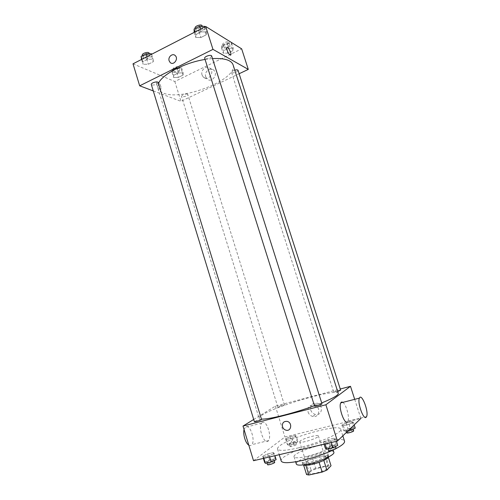 <?xml version="1.0" encoding="UTF-8"?>
<svg xmlns="http://www.w3.org/2000/svg" width="500" height="500" viewBox="0 0 500 500"><rect width="100%" height="100%" fill="white"/><g stroke="black" fill="none" stroke-linecap="round" stroke-linejoin="round"><path stroke-width="0.38" stroke-dasharray="2.5 1.88" d="M300.231 440.969L299.688 441.812C299.812 444.006 319.55 437.825 318.4 435.95C318.288 434.15 303.131 438.35 300.231 440.969M309.938 472.1L309.45 473.119C309.744 475.881 329.581 469.669 328.25 467.225C327.994 464.956 312.719 469.038 309.938 472.1M319.081 462.319L323.781 460.312L327.987 456.144L325.606 455.844L312.681 458.781L315.65 468.263L328.612 465.394L331.025 465.756M306.569 474.562L311.056 470.169L315.65 468.263M319.056 462.256L305.844 465.337M303.631 465.138L308.087 460.656L311.056 470.169M303.55 464.862L305.806 465.231M312.681 458.781L308.087 460.656M303.163 464.906L302.919 464.581C301.369 461.394 328.194 452.987 328.738 456.494L328.725 456.894M310.869 462.031C319.225 460.219 328.875 455.694 327.975 454.081C327.669 451.219 306.844 456.863 302.894 460.844L302.169 462.169C302.75 463.188 305.65 463.144 310.869 462.031M325.606 455.844L328.612 465.394M327.987 456.144L328.4 457.444M296.319 464.062C294.163 459.481 333.013 447.306 333.862 452.294M306.6 456.463C299.044 458.1 294.869 458.225 294.075 456.831C292.006 452.512 330.812 440.35 331.575 445.075C332.869 447.269 318.781 453.769 306.6 456.463M281.219 461.056C278.019 453.65 342.95 433.306 344.544 441.206M335.456 448.9L334.294 449.481M298.244 447.931C318.919 443.212 342.894 432.444 340.719 429.206C339.831 423.281 290.375 436.944 279.675 445.894C278.012 447.181 277.294 448.219 277.506 449.012C278.694 451.119 285.606 450.756 298.244 447.931M335.712 438.988L330.938 441.281L324.7 442.744L323.331 441.906L328.088 439.637L334.237 438.188L335.712 438.988L330.938 441.281L324.7 442.744L323.331 441.906L328.088 439.637L334.237 438.188L335.712 438.988L336.444 441.294M353.363 422.275L349.081 424.288L343.312 425.688L341.894 425.062L346.156 423.075L351.856 421.688L353.363 422.275L349.081 424.288L343.312 425.688L341.894 425.062L346.156 423.075L351.856 421.688L353.363 422.275L354.2 424.881M253.525 460.719L284.925 436.987L360.863 418.456M274.237 453.475L269.281 455.769L263.481 457.131L262.719 456.194L267.65 453.925L273.375 452.569L274.237 453.475L269.281 455.769L263.481 457.131L262.719 456.194L267.65 453.925L273.375 452.569L274.237 453.475L274.925 455.706M296.269 436.144L291.831 438.162L286.431 439.469L285.538 438.75L289.956 436.756L295.294 435.456L296.269 436.144L291.831 438.162L286.431 439.469L285.538 438.75L289.956 436.756L295.294 435.456L296.269 436.144L298.038 441.812L293.6 443.862L288.194 445.15L287.281 444.387L291.7 442.356L297.044 441.075L298.038 441.812M338.288 393.369C337.594 388.081 276.562 405.588 262.188 415C259.919 416.406 258.875 417.475 259.056 418.2L261.431 419.062M314.425 405.719L321.706 402.938M253.7 419.481L275.369 406.138L340.262 389.012M340.637 390.175C338.881 390.2 336.65 390.838 333.95 392.081L337.688 391.512M321.987 403.831C322.006 403.269 315.837 405.025 314.75 405.887L314.556 406.131M261.531 419.394C259.913 419.369 257.631 420.031 254.675 421.388L254.375 421.694M284.188 405.175C281.494 406.388 279.375 407.006 277.825 407.025C277.525 406.594 284.406 404.419 284.406 404.944L284.188 405.175M354.694 399.338L360.731 418.056M275.369 406.138L284.925 436.987M310.763 410.119C311.594 412.431 313.15 413.881 315.438 414.456C322.362 416.181 323.762 404.531 316.788 403.137C312.113 402.925 310.106 405.25 310.763 410.119M342.825 402.375C346.219 404.3 349.888 417.856 347.887 421.194L347.481 421.756M262.231 422.512L261.575 423.162C257.631 428 264.944 446.306 268.512 440.588C272.106 436.219 266.25 419.387 262.231 422.512M248.794 445.138C250.006 445.856 251.025 445.7 251.85 444.656C255.65 440.275 249.862 423.606 245.644 426.763L244.05 429.531M308.075 412.062C308.919 414.406 310.494 415.869 312.8 416.456C319.794 418.206 321.206 406.431 314.163 405.012C309.444 404.787 307.419 407.137 308.075 412.062M233.056 64.769C238.631 79.013 182.262 101.419 163.287 93.075C160.381 91.969 158.594 90.381 157.925 88.312L158.444 83.488M205.056 59.456L212.5 58.581M187.381 94.056C184.419 93.906 182.456 94.663 181.488 96.319C181.775 97.762 188.35 95.756 187.769 94.406L187.381 94.056M211.681 56.006C210.594 58.106 208.388 59 205.069 58.688L204.688 58.275M158.156 82.544C157.194 84.388 155.087 85.194 151.825 84.975L151.312 84.519M238.05 70.344C236.969 72.206 234.925 73.031 231.912 72.825L231.612 72.506C231.612 71.669 232.675 70.894 234.788 70.169M153.269 90.919L180.963 101.319L239.137 73.737M232.8 50.712L233.238 48.219L228.594 48.194L223.538 50.688L223.181 53.163L227.8 53.163L232.8 50.712L233.238 48.219L228.594 48.194L223.538 50.688L223.181 53.163L227.8 53.163L232.8 50.712L231.156 45.581L231.575 43.044L226.931 42.994L221.881 45.5L221.537 48.019L226.163 48.044L231.156 45.581M153.319 61.706L153.094 59.188L147.787 59.219L142.75 61.8L143.069 64.3L148.331 64.244L153.319 61.706L153.094 59.188L147.787 59.219L142.75 61.8L143.069 64.3L148.331 64.244L153.319 61.706L151.662 56.312L151.425 53.75M133 63.831L174.825 81.506L241.663 48.844M206.231 34.812L206.469 31.962L201.275 31.85L195.881 34.606L195.738 37.438L200.894 37.525L206.231 34.812L206.469 31.962L201.275 31.85L195.881 34.606L195.738 37.438L200.894 37.525L206.231 34.812L204.469 29.256L204.688 26.363M183.075 75.088L183.106 72.869L178.356 72.962L173.606 75.306L173.656 77.513L178.375 77.394L183.075 75.088L183.106 72.869L178.356 72.962L173.606 75.306L173.656 77.513L178.375 77.394L183.075 75.088L181.519 70.094L181.537 67.831L176.781 67.906L172.044 70.263L172.106 72.506L176.831 72.406L181.519 70.094M174.825 81.506L180.963 101.319M205.75 76.825L207.062 78.95C211.481 83.488 218.55 74.481 213.844 70.256C210.4 66.544 203.912 71.85 205.75 76.825M157.738 81.981L156.731 82.244C155.456 84.138 159.9 91.219 160.963 89.006C161.256 86.306 160.181 83.963 157.738 81.981L156.738 82.244C155.456 84.138 159.9 91.219 160.963 89.006C161.256 86.306 160.181 83.963 157.738 81.975M230.619 55.15L230.05 55.056C227.875 52.825 226.8 50.35 226.812 47.631L226.812 47.631M202.081 75.081L203.406 77.231C207.856 81.812 214.988 72.7 210.238 68.438C206.769 64.688 200.225 70.056 202.081 75.081M174.088 71.519L173.675 71.119C173.038 69.625 179.613 67.631 179.931 69.219C179.019 70.994 177.075 71.762 174.088 71.519M181.537 67.831L183.106 72.869M176.781 67.906L178.356 72.962M172.044 70.263L173.606 75.306M172.106 72.506L173.656 77.513M176.831 72.406L178.375 77.394M173.469 69.519L173.05 69.112C172.413 67.606 178.981 65.612 179.306 67.213C178.4 69 176.45 69.769 173.469 69.519M223.65 46.975L223.344 46.619C222.656 45.038 229.381 42.763 229.744 44.45C228.713 46.45 226.681 47.294 223.65 46.975M231.575 43.044L233.238 48.219M226.931 42.994L228.594 48.194M221.881 45.5L223.538 50.688M221.537 48.019L223.181 53.163M226.163 48.044L227.8 53.163M222.994 44.913L222.681 44.556C221.994 42.969 228.713 40.688 229.081 42.387C228.056 44.4 226.025 45.244 222.994 44.913M141.419 58.894L146.688 58.863L151.662 56.312M143.519 57.812L142.994 57.3C142.269 55.544 149.431 53.5 149.806 55.35C148.9 57.331 146.806 58.15 143.519 57.812M151.588 54.281L153.094 59.188M147 56.638L147.787 59.219M141.962 59.225L142.75 61.8M141.575 59.425L143.069 64.3M146.688 58.863L148.331 64.244M149.144 53.188C148.238 55.175 146.144 56 142.856 55.65L142.331 55.131M193.981 31.869L199.144 31.988L204.469 29.256M196.231 30.712L195.831 30.256C195.05 28.388 202.356 26 202.794 27.988C201.769 30.244 199.581 31.15 196.231 30.712M204.862 26.913L206.469 31.962M200.431 29.188L201.275 31.85M195.044 31.956L195.881 34.606M194.15 32.413L195.738 37.438M199.144 31.988L200.894 37.525M202.087 25.756C201.062 28.025 198.875 28.938 195.525 28.487L195.131 28.025M289.544 443.844L289.337 444.156C289.387 444.925 296.344 442.719 295.95 442.056C294.337 441.869 292.2 442.463 289.544 443.844M291.831 438.162L293.6 443.862M286.431 439.469L288.194 445.15M285.538 438.75L287.281 444.387M289.956 436.756L291.7 442.356M295.294 435.456L297.044 441.075M290.244 446.106L290.038 446.419C290.094 447.206 297.05 444.994 296.656 444.319C295.038 444.119 292.9 444.712 290.244 446.106M347.975 430.881L345.181 431.55L343.744 430.875L348.006 428.85L353.719 427.481L355.238 428.125M346.163 430.3L346.037 430.55C346.106 431.362 353.331 429.175 352.919 428.469C351.075 428.263 348.825 428.869 346.163 430.3M349.081 424.288L350.438 428.512M343.312 425.688L345.181 431.55M341.894 425.062L343.744 430.875M346.156 423.075L348.006 428.85M351.856 421.688L353.719 427.481M353.669 430.8C351.819 430.581 349.569 431.188 346.906 432.631L346.781 432.881M264.594 462.337L269.525 460.031L275.256 458.7L276.137 459.663M267.019 461.775L266.75 462.175C266.825 463.081 274.387 460.619 273.944 459.837C272.244 459.575 269.938 460.219 267.019 461.775M269.281 455.769L269.637 456.944M263.481 457.131L263.844 458.3M262.719 456.194L263.394 458.406M267.65 453.925L269.525 460.031M273.375 452.569L275.256 458.7M274.7 462.306C272.994 462.025 270.688 462.669 267.775 464.237L267.506 464.65M325.337 448.263L330.087 445.956L336.25 444.525L337.744 445.387M327.944 447.656L327.775 447.987C327.875 448.95 335.737 446.531 335.262 445.681C335.206 444.869 328.963 446.556 327.944 447.656M330.938 441.281L331.319 442.494M324.7 442.744L325.087 443.956M323.331 441.906L324.056 444.2M328.088 439.637L330.087 445.956M334.237 438.188L336.25 444.525M336.075 448.237C336.006 447.406 329.762 449.087 328.75 450.206L328.581 450.538M328.25 467.225L318.4 435.95M309.45 473.119L299.688 441.812M302.169 462.169L302.919 464.581M327.975 454.081L328.738 456.494M294.075 456.831L295.613 461.794M331.575 445.075L333.144 450.031M277.506 449.012L279.256 454.694M340.719 429.206L342.831 435.844M261.575 423.162L244.95 427.419M268.512 440.588L251.85 444.656M347.887 421.194L366.569 416.631M312.8 416.456L315.438 414.456M314.163 405.012L316.788 403.137M157.925 88.312L259.056 418.2M284.406 404.944L187.769 94.406M277.825 407.025L181.488 96.319M231.612 72.506L333.8 392.269M203.406 77.231L207.062 78.95M210.238 68.438L213.844 70.256M173.05 69.112L173.675 71.119M179.306 67.213L179.931 69.219M222.681 44.556L223.344 46.619M229.081 42.387L229.744 44.45M142.481 55.631L142.994 57.3M149.319 53.75L149.806 55.35M195.25 28.406L195.831 30.256M202.256 26.294L202.794 27.988M289.337 444.156L290.038 446.419M295.95 442.056L296.656 444.319M346.037 430.55L346.575 432.238M352.919 428.469L353.131 429.131M266.75 462.175L266.988 462.962M273.944 459.837L274.175 460.588M327.775 447.987L328.05 448.856M335.262 445.681L335.513 446.475"/><path stroke-width="0.75" d="M328.4 457.444L331.025 465.756L326.869 470.125L322.15 472.1L308.856 475L306.569 474.562L303.631 465.138M305.844 465.337L308.856 475M319.081 462.319L322.15 472.1M328.725 456.894C328.375 458.775 319.312 462.825 311.637 464.487C307.106 465.462 304.281 465.6 303.163 464.906M323.806 460.394L326.869 470.125M333.144 450.031L333.862 452.294C335.2 454.625 321.125 461.238 308.919 463.881C301.344 465.481 297.144 465.544 296.319 464.062L295.613 461.794M334.294 449.481C324.806 453.994 314.088 457.663 302.15 460.487C289.456 463.212 282.475 463.4 281.219 461.056L279.256 454.694M342.831 435.844L344.544 441.206C344.975 442.962 341.944 445.531 335.456 448.9M360.731 418.056L360.863 418.456L337.419 441.069L253.525 460.719L243 426.069L253.7 419.481M340.262 389.012L350.494 386.306L325.881 404.769L337.419 441.069M325.881 404.769L243 426.069M282.519 426.781C282.013 422.956 283.562 421.156 287.169 421.375C292.562 422.562 291.394 431.694 286.05 430.2C284.325 429.712 283.144 428.575 282.519 426.781C282.013 422.956 283.569 421.156 287.169 421.375C292.569 422.562 291.394 431.694 286.05 430.2C284.325 429.712 283.15 428.575 282.519 426.781M261.431 419.062C268.113 419.688 294.119 413.225 314.425 405.719M321.706 402.938C333.013 398.294 338.537 395.106 338.288 393.369L233.056 64.769C231.262 60.081 224.412 58.019 212.5 58.581M337.688 391.512L340.637 390.175L238.05 70.344C237.694 69.75 236.606 69.688 234.788 70.169M314.556 406.131C314.556 406.794 322.369 404.375 321.987 403.831L211.681 56.006C211.306 54.2 203.956 56.588 204.688 58.275L314.556 406.131M254.375 421.694C254.369 422.319 261.887 419.9 261.531 419.394L158.156 82.544C157.825 80.862 150.644 82.931 151.312 84.519L254.375 421.694M350.494 386.306L354.694 399.338M347.481 421.756C344.588 425.131 338.181 407.144 340.763 402.9C341.25 401.975 341.938 401.8 342.825 402.375M244.05 429.531C242.794 434.275 245.538 443.344 248.794 445.138M366.206 417.188C363.569 420.531 357.081 402.344 359.406 398.131C361.581 392.537 369.05 411.856 366.569 416.631L366.206 417.188M158.444 83.488C161.869 74.562 184.613 62.581 205.056 59.456M239.137 73.737L248.287 69.394L212.975 49.375L139.675 85.819L153.269 90.919M248.287 69.394L241.663 48.844L205.7 26.481L212.975 49.375M205.7 26.481L133 63.831L139.675 85.819M169.131 60.812C167.731 56.962 172.644 52.787 175.263 55.625C178.875 58.863 173.512 65.969 170.131 62.462L169.131 60.812C167.738 56.962 172.644 52.787 175.263 55.625C178.875 58.863 173.512 65.969 170.131 62.462L169.131 60.812M230.05 55.056C227.875 52.825 226.8 50.35 226.812 47.631C227.537 45.531 231.744 53.144 230.837 54.887L230.05 55.056M226.812 47.631C227.537 45.538 231.744 53.144 230.837 54.887L230.619 55.15M151.588 54.281L151.425 53.75L146.119 53.756L141.088 56.35L141.575 59.425M146.119 53.756L147 56.638M141.088 56.35L141.962 59.225M142.481 55.631L142.331 55.131C141.606 53.362 148.763 51.319 149.144 53.188L149.319 53.75M204.862 26.913L204.688 26.363L199.494 26.219L194.106 28.994L194.15 32.413M199.494 26.219L200.431 29.188M194.106 28.994L195.044 31.956M195.25 28.406L195.131 28.025C194.338 26.137 201.65 23.756 202.087 25.756L202.256 26.294M354.2 424.881L355.238 428.125L350.969 430.169L347.975 430.881M350.438 428.512L350.969 430.169M346.575 432.238L346.781 432.881C346.856 433.713 354.087 431.525 353.669 430.8L353.131 429.131M274.925 455.706L276.137 459.663L271.188 461.994L265.381 463.331L264.594 462.337L263.394 458.406M269.637 456.944L271.188 461.994M263.844 458.3L265.381 463.331M266.988 462.962L267.506 464.65C267.587 465.569 275.15 463.106 274.7 462.306L274.175 460.588M336.444 441.294L337.744 445.387L332.975 447.719L326.725 449.162L325.337 448.263L324.056 444.2M331.319 442.494L332.975 447.719M325.087 443.956L326.725 449.162M328.05 448.856L328.581 450.538C328.688 451.525 336.556 449.106 336.075 448.237L335.513 446.475M340.763 402.9L359.406 398.131"/></g></svg>
